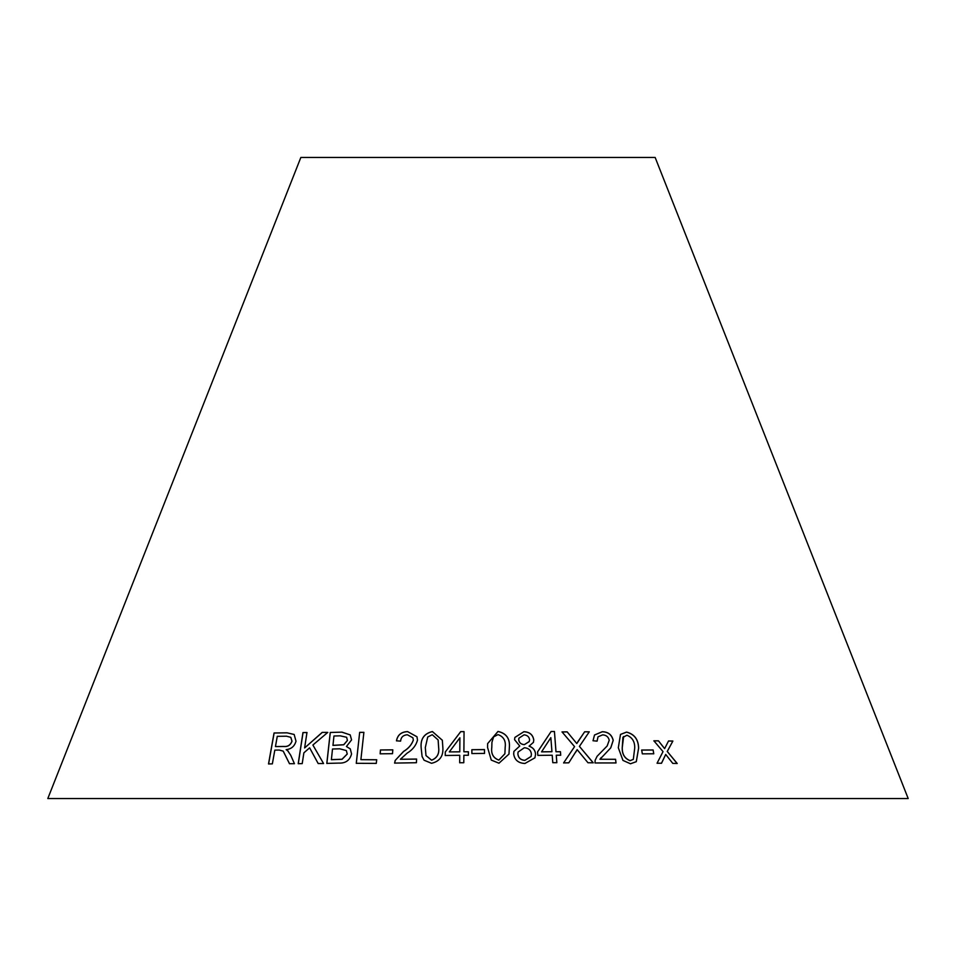 <?xml version="1.0" encoding="UTF-8"?>
<svg xmlns="http://www.w3.org/2000/svg" width="956" height="956" viewBox="0 0 956 956"><rect width="100%" height="100%" fill="white"/><g stroke="black" fill="none" stroke-linecap="round" stroke-linejoin="round"><path stroke-width="1.43" d="M908.2 798.547L47.8 798.547L300.853 157.453L655.147 157.453L908.2 798.547M359.671 732.344L356.265 763.306L376.282 763.39L376.688 759.733L360.89 759.65L363.889 732.344L359.671 732.344L356.301 763.366M341.973 732.141L330.238 732.475L326.809 763.414L338.747 763.091C345.57 763.414 349.848 760.367 351.557 753.937L350.266 748.871L346.419 746.517L351.569 739.896L350.195 734.889L341.973 732.141L330.238 732.475M323.558 763.533L312.887 745.023L327.753 732.416L322.196 732.392L304.617 747.939L306.972 732.511L302.956 732.571L298.212 763.689L302.216 763.617L303.877 752.838L309.625 747.819L318.157 763.521L323.558 763.533M288.222 751.177L286.143 749.647C291.269 749.098 294.556 746.289 296.002 741.199L294.161 734.471L286.967 732.798L274.049 733.001L268.517 763.952L272.352 763.868L274.814 750.125L279.272 750.054L283.203 751.129L289.477 763.701L294.436 763.713L290.744 755.276L287.613 750.615M392.51 753.687L392.796 749.839L380.44 749.97L380.153 753.818L392.51 753.687M396.465 740.828L400.6 741.127C400.97 737.207 403.217 735.08 407.364 734.758L412.896 737.769L413.327 740.063C411.654 744.736 408.415 748.512 403.599 751.392L395.198 760.426L394.601 763.091L416.422 762.721L416.601 759.052L400.397 759.279L407.089 753.173C412.562 749.886 416.027 745.537 417.497 740.111L416.983 736.753L407.615 731.603C401.305 731.83 397.588 734.913 396.465 740.828M421.13 747.64L422.086 756.471L424.07 760.211L431.526 763.294C439.772 761.394 443.548 756.065 442.831 747.317L442.341 740.243L432.399 731.543C424.165 733.527 420.401 738.892 421.13 747.64L422.098 756.495M463.887 751.775L464.054 731.615L460.696 731.639L445.281 751.99L445.257 755.491L459.752 755.3L459.681 762.745L463.791 762.721L463.863 755.276L468.368 755.264L468.392 751.763L463.887 751.775L468.404 751.81M484.513 753.412L484.477 749.576L471.858 749.707L471.894 753.543L484.513 753.412M487.572 747.496L491.276 760.092L498.972 763.211L508.974 754.081L509.381 747.281C510.074 738.522 506.274 733.24 497.992 731.436L487.644 743.589L487.572 747.496M533.783 739.992C532.934 734.722 529.636 731.961 523.876 731.698L514.878 737.423L514.555 739.657L519.753 746.027L513.922 751.38L513.671 753.866C514.519 759.948 518.272 763.151 524.928 763.474L534.93 757.809L535.563 754.236C535.276 750.197 533.113 747.508 529.086 746.146L533.412 742.382L533.759 740.052C532.91 734.782 529.612 732.021 523.852 731.758L523.876 731.698M555.998 751.691L554.432 731.471L551.122 731.495L537.571 751.882L537.846 755.395L552.21 755.228L552.795 762.697L556.846 762.673L556.273 755.204L560.718 755.204L560.443 751.691L555.974 751.751L554.432 731.471M593.019 740.757L597.106 741.127L598.014 736.837L602.579 734.877C606.212 735.056 608.422 736.861 609.211 740.267L607.156 745.979L597.094 756.292L595.146 760.307L595.002 762.96L616.023 762.924L615.568 759.267L600.01 759.255L610.753 747.855L613.214 740.374C611.852 734.746 608.207 731.854 602.28 731.71L594.524 734.985L593.019 740.757M587.976 762.757L593.234 762.792L579.432 746.385L589.278 731.818L584.666 731.782L576.791 743.529L567.147 731.854L562.02 731.914L574.568 746.624L563.622 762.9L568.784 762.828L577.161 749.635L587.976 762.757M618.317 747.759L622.965 760.426L630.47 763.772L636.302 761.681L638.62 748.201C638.453 739.502 634.437 734.124 626.574 732.081L620.504 734.411L618.317 747.759M653.773 753.782L653.127 749.97L641.679 750.03L642.324 753.854L653.773 753.782M677.207 763.474L667.264 751.464L672.881 741.043L668.555 740.96L664.611 748.644L658.481 740.828L653.88 740.804L663.034 751.619L657.059 763.235L661.528 763.247L665.711 754.451L672.773 763.39L677.207 763.474M677.147 763.533L667.264 751.464M667.204 751.512L672.881 741.043M672.809 741.103L668.483 741.008M662.687 746.122L664.611 748.644M662.628 746.17L658.481 740.828M658.421 740.876L653.82 740.864M661.456 763.306L665.711 754.451M653.713 753.842L653.127 749.97M653.067 750.018L641.619 750.09M636.266 761.717L638.572 748.261C638.405 739.562 634.39 734.184 626.515 732.141L620.48 734.435M622.918 737.423L626.909 735.236C632.31 737.435 634.915 741.725 634.712 748.094L633.314 759.363L630.028 760.701C624.638 758.49 622.033 754.212 622.225 747.867L622.918 737.423L623.647 736.514M622.225 747.867L623.623 736.538M630.028 760.701L630.088 760.641C624.686 758.431 622.081 754.153 622.272 747.819M633.254 759.423L630.088 760.641M593.186 762.852L579.432 746.385M586.267 736.275L589.278 731.818M589.243 731.878L584.666 731.782M584.63 731.842L577.83 741.76M567.147 731.854L576.791 743.529M567.111 731.902L561.997 731.973M563.586 762.96L574.568 746.624M575.811 752.025L577.161 749.635M610.729 747.879L613.166 740.422C611.804 734.794 608.159 731.914 602.232 731.77L594.501 735.009M597.07 741.115L598.002 736.861M607.132 746.003L597.07 756.316M615.975 762.984L615.568 759.267M615.521 759.315L600.01 759.255M599.962 759.303L601.24 757.51M560.694 755.264L560.419 751.751L555.974 751.751M554.408 731.531L551.122 731.495M551.098 731.543L537.559 751.942M556.822 762.733L556.273 755.204M551.947 751.715L541.55 751.87L550.847 737.65L551.947 751.715L541.574 751.822M533.412 742.418L533.759 740.052M534.93 757.845L535.551 754.296C535.252 750.257 533.09 747.556 529.062 746.194L529.086 746.146M523.852 731.758L514.878 737.446M513.91 751.404L519.753 746.027M529.194 741.605L524.354 744.664C520.924 744.389 519.048 742.704 518.714 739.597L518.917 738.175L524.019 734.841C527.354 735.176 529.218 736.861 529.6 739.884L529.206 741.545L524.366 744.616C520.936 744.342 519.06 742.645 518.738 739.538L518.917 738.175M531.094 756.471L524.856 760.402C520.65 760.056 518.319 757.905 517.865 753.961L518.092 752.037L524.354 747.735C528.596 748.07 530.95 750.233 531.405 754.2L531.094 756.435L524.868 760.343C520.662 759.996 518.331 757.857 517.877 753.902L518.08 752.061M508.962 754.105L509.369 747.341C510.062 738.582 506.262 733.3 497.98 731.495L487.632 743.613M504.888 753.782L498.865 760.14C493.296 758.084 490.942 753.878 491.79 747.484L491.934 742.346L493.595 736.885L498.04 734.614C503.645 736.646 506.023 740.876 505.174 747.293L504.899 753.722L498.877 760.08C493.308 758.036 490.942 753.818 491.79 747.425L491.934 742.37M484.513 753.471L484.477 749.576M484.477 749.635L471.858 749.707M471.858 749.755L471.906 753.603M464.054 731.675L460.696 731.639M460.708 731.687L445.281 751.99M445.293 752.049L445.257 755.551M459.693 762.804L459.752 755.3M459.896 737.781L459.788 751.846L449.308 751.918L459.896 737.781L459.776 751.798L449.308 751.918M442.341 740.279L432.411 731.591C424.177 733.575 420.425 738.94 421.154 747.7M438.147 740.04L438.637 747.413C439.485 753.758 437.155 758.024 431.622 760.223L425.982 755.563L425.312 747.556L427.714 737.004L432.255 734.71L438.135 739.98L438.613 747.353C439.473 753.698 437.131 757.977 431.61 760.163L425.982 755.563M416.995 736.789L407.638 731.651C401.329 731.89 397.612 734.961 396.501 740.888M412.908 737.793L413.327 740.063M413.339 740.123C411.666 744.796 408.439 748.572 403.635 751.452L395.198 760.426M395.234 760.474L394.625 763.139M416.625 759.1L400.397 759.279M392.832 749.886L380.44 749.97M380.476 750.03L380.177 753.878M283.239 751.153L289.537 763.76M288.294 751.225L286.143 749.647M294.197 734.495L286.967 732.798M287.027 732.846L274.049 733.001M274.109 733.061L268.588 763.999M290.827 737.363L292.01 741.259C290.516 745.166 287.792 746.923 283.812 746.517L275.447 746.576L277.276 736.335L286.525 736.204L290.803 737.339L291.95 741.199C290.457 745.118 287.72 746.863 283.741 746.457L275.447 746.576M327.8 732.463L322.196 732.392M322.256 732.451L304.617 747.939M307.031 732.559L302.956 732.571M303.028 732.631L298.272 763.748M318.205 763.569L309.625 747.819M350.219 734.913L342.021 732.2M330.286 732.523L326.856 763.474M350.29 748.907L346.419 746.517M346.634 737.279L347.434 740.494L343.766 744.784L332.963 745.405L333.955 736L340.216 735.833L346.634 737.279L347.398 740.434L343.718 744.736L332.915 745.345M346.359 750.58L347.255 754.045L342.057 759.303L331.385 759.697L332.509 749.002L339.774 748.811L346.359 750.58L347.207 753.997L342.009 759.243L331.338 759.638M363.925 732.392L359.707 732.404M376.724 759.793L360.89 759.65"/></g></svg>
